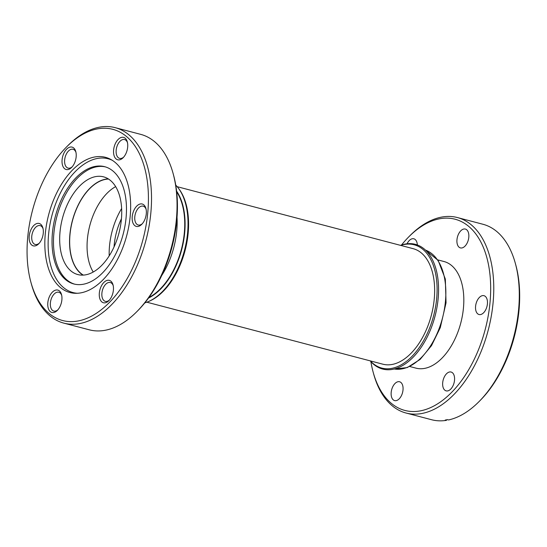 <?xml version="1.0" encoding="UTF-8"?>
<svg xmlns="http://www.w3.org/2000/svg" width="547" height="547" viewBox="0 0 547 547"><rect width="100%" height="100%" fill="white"/><g stroke="black" fill="none" stroke-linecap="round" stroke-linejoin="round"><path stroke-width="0.82" d="M76.142 156.989A11.576 6.687 104.7 0 1 71.63 167.423A11.576 6.687 104.7 0 1 62.105 159.635A11.576 6.687 104.7 0 1 68.423 147.779A11.576 6.687 104.7 0 1 75.787 151.615A11.576 6.687 104.7 0 1 76.142 156.989M75.965 152.387A9.737 5.627 -75.3 0 0 73.052 149.276A9.737 5.627 -75.3 0 0 64.669 159.806A9.737 5.627 -75.3 0 0 68.101 168.114A9.737 5.627 -75.3 0 0 72.17 166.835M127.656 147.259A11.576 6.687 104.7 0 1 123.143 157.693A11.576 6.687 104.7 0 1 113.619 149.912A11.576 6.687 104.7 0 1 119.93 138.049A11.576 6.687 104.7 0 1 127.294 141.885A11.576 6.687 104.7 0 1 127.656 147.259M127.478 142.658A9.737 5.627 -75.3 0 0 124.559 139.547A9.737 5.627 -75.3 0 0 116.183 150.083A9.737 5.627 -75.3 0 0 119.615 158.384A9.737 5.627 -75.3 0 0 123.684 157.105M146.275 213.877A11.576 6.687 104.7 0 1 141.762 224.311A11.576 6.687 104.7 0 1 132.237 216.53A11.576 6.687 104.7 0 1 138.555 204.667A11.576 6.687 104.7 0 1 145.919 208.503A11.576 6.687 104.7 0 1 146.275 213.877M146.097 209.275A9.737 5.627 -75.3 0 0 143.184 206.164A9.737 5.627 -75.3 0 0 134.801 216.701A9.737 5.627 -75.3 0 0 138.234 225.002A9.737 5.627 -75.3 0 0 142.302 223.723M113.386 290.225A11.576 6.687 104.7 0 1 108.874 300.659A11.576 6.687 104.7 0 1 99.349 292.871A11.576 6.687 104.7 0 1 105.66 281.014A11.576 6.687 104.7 0 1 113.024 284.85A11.576 6.687 104.7 0 1 113.386 290.225M113.208 285.623A9.737 5.627 -75.3 0 0 110.289 282.512A9.737 5.627 -75.3 0 0 101.913 293.042A9.737 5.627 -75.3 0 0 105.345 301.349A9.737 5.627 -75.3 0 0 109.414 300.071M61.873 299.954A11.576 6.687 104.7 0 1 57.36 310.381A11.576 6.687 104.7 0 1 47.835 302.6A11.576 6.687 104.7 0 1 54.153 290.744A11.576 6.687 104.7 0 1 61.517 294.58A11.576 6.687 104.7 0 1 61.873 299.954M61.695 295.353A9.737 5.627 -75.3 0 0 58.782 292.242A9.737 5.627 -75.3 0 0 50.399 302.771A9.737 5.627 -75.3 0 0 53.832 311.079A9.737 5.627 -75.3 0 0 57.9 309.8M43.254 233.337A11.576 6.687 104.7 0 1 38.741 243.764A11.576 6.687 104.7 0 1 29.217 235.983A11.576 6.687 104.7 0 1 35.528 224.126A11.576 6.687 104.7 0 1 42.892 227.962A11.576 6.687 104.7 0 1 43.254 233.337M43.076 228.735A9.737 5.627 -75.3 0 0 40.157 225.624A9.737 5.627 -75.3 0 0 31.781 236.154A9.737 5.627 -75.3 0 0 35.213 244.461A9.737 5.627 -75.3 0 0 39.281 243.183M30.885 282.149L31.357 283.879A101.051 58.406 -75.3 0 0 63.814 323.127L89.339 329.827A101.051 58.406 -75.3 0 0 136.894 311.599L138.152 310.327A98.85 57.127 -75.3 0 0 176.681 221.227A98.85 57.127 -75.3 0 0 173.611 175.334L173.139 173.597A101.051 58.406 -75.3 0 0 140.682 134.357L115.157 127.649A101.051 58.406 -75.3 0 0 67.602 145.878L66.344 147.157A98.85 57.127 -75.3 0 0 27.815 236.249A98.85 57.127 -75.3 0 0 30.885 282.149A98.85 57.127 -75.3 0 0 93.763 314.901A98.85 57.127 -75.3 0 0 147.676 213.61A98.85 57.127 -75.3 0 0 66.344 147.157M136.894 311.599A101.051 58.406 -75.3 0 0 176.278 220.523A101.051 58.406 -75.3 0 0 173.139 173.597M63.814 323.127A101.051 58.406 -75.3 0 0 150.753 213.815A101.051 58.406 -75.3 0 0 115.157 127.649M45.367 232.933A69.893 40.396 -75.3 0 0 69.989 292.529A69.893 40.396 -75.3 0 0 130.124 216.927A69.893 40.396 -75.3 0 0 105.503 157.331A69.893 40.396 -75.3 0 0 45.367 232.933M77.318 293.274A69.154 39.972 104.7 0 1 73.018 292.563A69.154 39.972 104.7 0 1 48.656 233.596A69.154 39.972 104.7 0 1 108.162 158.787A69.154 39.972 104.7 0 1 112.251 160.285M126.015 218.383A60.635 35.042 -75.3 0 0 104.662 166.685A60.635 35.042 -75.3 0 0 52.491 232.27A60.635 35.042 -75.3 0 0 73.852 283.968A60.635 35.042 -75.3 0 0 126.015 218.383M105.38 166.89A60.635 35.042 -75.3 0 0 53.941 232.653A60.635 35.042 -75.3 0 0 74.577 284.146M60.067 231.49A50.529 29.203 -75.3 0 0 77.865 274.573A50.529 29.203 -75.3 0 0 121.338 219.921A50.529 29.203 -75.3 0 0 103.54 176.838A50.529 29.203 -75.3 0 0 60.067 231.49M108.272 178.883A50.529 29.203 -75.3 0 0 69.927 234.082A50.529 29.203 -75.3 0 0 82.994 275.12M114.05 246.902A45.934 26.55 104.7 0 1 121.448 218.718M146.863 302.197L382.811 364.179A59.712 34.509 -75.3 0 0 429.429 321.684A59.712 34.509 -75.3 0 0 420.281 252.126A59.712 34.509 -75.3 0 0 413.156 248.673L177.201 186.691M121.632 208.523A53.647 31.008 -75.3 0 0 110.207 240.413A53.647 31.008 -75.3 0 0 109.195 255.873M175.744 185.084A64.471 37.264 104.7 0 1 178.131 187.84A64.471 37.264 104.7 0 1 186.773 239.429A64.471 37.264 104.7 0 1 148.23 301.65A64.471 37.264 104.7 0 1 144.798 302.881M178.131 187.84L178.794 188.708A63.739 36.834 104.7 0 1 187.341 239.709A63.739 36.834 104.7 0 1 149.242 301.219L148.23 301.65M93.229 272.016A50.345 29.094 104.7 0 1 88.436 231.682A50.345 29.094 104.7 0 1 115.656 186.616M83.315 275.107A50.345 29.094 104.7 0 1 71.035 227.114A50.345 29.094 104.7 0 1 108.545 179.054M409.785 366.511L415.987 368.145A55.117 31.856 -75.3 0 0 458.133 331.42A55.117 31.856 -75.3 0 0 443.993 261.521L437.791 259.893M370.23 360.87A64.471 37.264 -75.3 0 0 431.911 326.094A64.471 37.264 -75.3 0 0 434.263 263.839A64.471 37.264 -75.3 0 0 400.575 245.364M370.353 360.904A63.739 36.834 -75.3 0 0 430.53 325.609A63.739 36.834 -75.3 0 0 400.698 245.398M407.036 243.777A9.737 5.627 104.7 0 1 413.84 238.793A9.737 5.627 104.7 0 1 417.327 244.947M456.977 239.6A9.737 5.627 104.7 0 1 465.353 229.063A9.737 5.627 104.7 0 1 468.786 237.371A9.737 5.627 104.7 0 1 460.403 247.9A9.737 5.627 104.7 0 1 456.977 239.6M475.596 306.217A9.737 5.627 104.7 0 1 483.972 295.681A9.737 5.627 104.7 0 1 487.404 303.988A9.737 5.627 104.7 0 1 479.028 314.518A9.737 5.627 104.7 0 1 475.596 306.217M442.708 382.565A9.737 5.627 104.7 0 1 451.084 372.028A9.737 5.627 104.7 0 1 454.516 380.336A9.737 5.627 104.7 0 1 446.133 390.866A9.737 5.627 104.7 0 1 442.708 382.565M391.194 392.295A9.737 5.627 104.7 0 1 399.57 381.758A9.737 5.627 104.7 0 1 403.002 390.066A9.737 5.627 104.7 0 1 394.626 400.595A9.737 5.627 104.7 0 1 391.194 392.295M401.505 245.035A98.85 57.127 104.7 0 1 408.582 237.056A98.85 57.127 104.7 0 1 489.921 303.51A98.85 57.127 104.7 0 1 436.007 404.801A98.85 57.127 104.7 0 1 373.122 372.049A98.85 57.127 104.7 0 1 370.88 361.615M408.582 237.056L409.847 235.778A101.051 58.406 104.7 0 1 457.401 217.549A101.051 58.406 104.7 0 1 492.997 303.715A101.051 58.406 104.7 0 1 406.052 413.026A101.051 58.406 104.7 0 1 373.594 373.779L373.122 372.049M457.401 217.549L482.926 224.256A101.051 58.406 104.7 0 1 515.383 263.504A101.051 58.406 104.7 0 1 518.522 310.423A101.051 58.406 104.7 0 1 479.131 401.505A101.051 58.406 104.7 0 1 448.567 419.946L447.405 419.638A101.051 58.406 -75.3 0 1 445.183 420.062L446.338 420.363A101.051 58.406 104.7 0 1 431.576 419.727L406.052 413.026M515.383 263.504L515.855 265.233A98.85 57.127 104.7 0 1 480.396 400.226L479.131 401.505M446.338 420.363L447.104 419.706M177.03 217.241A61.551 35.576 104.7 0 1 175.963 237.111A61.551 35.576 104.7 0 1 161.727 275.503M176.681 191.812A61.551 35.576 104.7 0 1 183.539 239.101A61.551 35.576 104.7 0 1 148.921 297.479M176.599 191.115A61.736 35.678 104.7 0 1 183.895 239.162A61.736 35.678 104.7 0 1 148.51 298.053M439.494 327.598A61.551 35.576 -75.3 0 0 425.477 250.095L438.154 260.413L445.333 279.066L446.051 302.833L440.28 327.674L431.521 345.615L420.11 359.441L407.235 367.591L394.237 368.999A61.551 35.576 -75.3 0 0 439.494 327.598M110.966 159.526L108.162 158.787M75.828 293.301L73.018 292.563"/></g></svg>
